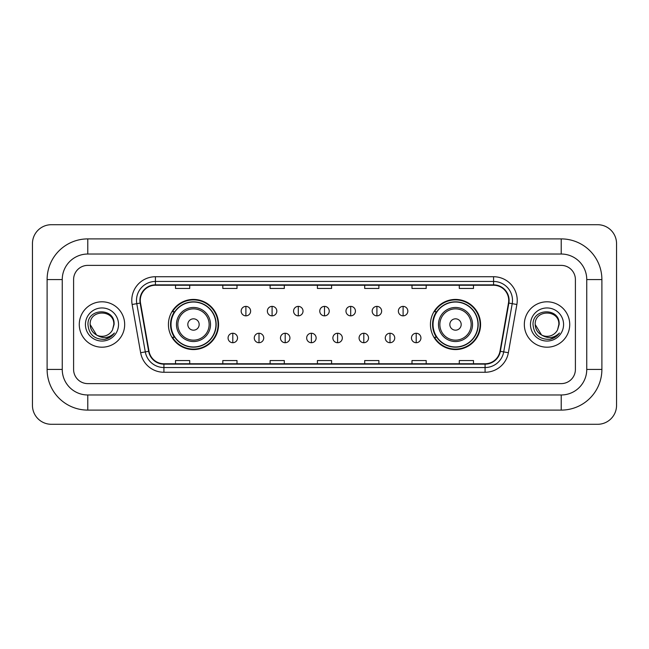 <?xml version="1.0" encoding="UTF-8"?>
<svg xmlns="http://www.w3.org/2000/svg" width="649" height="649" viewBox="0 0 649 649"><rect width="100%" height="100%" fill="white"/><g stroke="black" fill="none" stroke-linecap="round" stroke-linejoin="round"><path stroke-width="0.97" d="M430.441 324.5A25.068 25.068 0 0 0 455.509 349.568A25.068 25.068 0 0 0 480.576 324.5A25.068 25.068 0 0 0 455.509 299.432A25.068 25.068 0 0 0 430.441 324.5M168.424 324.5A25.068 25.068 0 0 0 193.491 349.568A25.068 25.068 0 0 0 218.559 324.5A25.068 25.068 0 0 0 193.491 299.432A25.068 25.068 0 0 0 168.424 324.5M174.435 337.269A22.942 22.942 0 0 1 174.435 311.731M436.452 337.269A22.942 22.942 0 0 1 436.452 311.731M79.275 324.5A22.699 22.699 0 0 0 101.974 347.199A22.699 22.699 0 0 0 124.673 324.5A22.699 22.699 0 0 0 101.974 301.801A22.699 22.699 0 0 0 79.275 324.5A22.699 22.699 0 0 0 101.974 347.199A22.699 22.699 0 0 0 124.673 324.5A22.699 22.699 0 0 0 101.974 301.801A22.699 22.699 0 0 0 79.275 324.5M524.327 324.5A22.699 22.699 0 0 0 547.026 347.199A22.699 22.699 0 0 0 569.725 324.5A22.699 22.699 0 0 0 547.026 301.801A22.699 22.699 0 0 0 524.327 324.5A22.699 22.699 0 0 0 547.026 347.199A22.699 22.699 0 0 0 569.725 324.5A22.699 22.699 0 0 0 547.026 301.801A22.699 22.699 0 0 0 524.327 324.5M140.281 300.382A15.138 15.138 0 0 1 155.419 285.244L493.581 285.244A15.138 15.138 0 0 1 508.483 303.01L499.981 351.247A15.138 15.138 0 0 1 485.079 363.756L163.921 363.756A15.138 15.138 0 0 1 149.019 351.247L140.517 303.01A15.138 15.138 0 0 1 140.281 300.382M139.908 300.382A15.511 15.511 0 0 0 140.143 303.075L148.645 351.312A15.511 15.511 0 0 0 163.921 364.138L485.079 364.138A15.511 15.511 0 0 0 500.355 351.312L508.857 303.075A15.511 15.511 0 0 0 493.581 284.862L155.419 284.862A15.511 15.511 0 0 0 139.908 300.382M132.128 304.486A23.648 23.648 0 0 1 155.419 276.734L493.581 276.734A23.648 23.648 0 0 1 516.872 304.486L508.362 352.723A23.648 23.648 0 0 1 485.079 372.266L163.921 372.266A23.648 23.648 0 0 1 140.638 352.723L132.128 304.486L136.785 303.667A18.918 18.918 0 0 1 155.419 281.463L493.581 281.463A18.918 18.918 0 0 1 512.215 303.667L503.705 351.904A18.918 18.918 0 0 1 485.079 367.537L163.921 367.537A18.918 18.918 0 0 1 145.295 351.904L136.785 303.667A18.918 18.918 0 0 1 136.501 300.382M575.403 279.573A14.189 14.189 0 0 0 561.215 265.384L87.785 265.384A14.189 14.189 0 0 0 73.597 279.573L73.597 369.427A14.189 14.189 0 0 0 87.785 383.616L561.215 383.616A14.189 14.189 0 0 0 575.403 369.427L575.403 279.573A14.189 14.189 0 0 0 561.215 265.384L87.785 265.384A14.189 14.189 0 0 0 73.597 279.573L73.597 369.427A14.189 14.189 0 0 0 87.785 383.616L561.215 383.616A14.189 14.189 0 0 0 575.403 369.427L575.403 279.573M500.355 351.312L503.705 351.904L512.215 303.667L516.872 304.486M317.41 285.244L317.41 288.448L331.59 288.448L331.59 285.244M270.114 285.244L270.114 288.448L284.303 288.448L284.303 285.244M222.818 285.244L222.818 288.448L237.007 288.448L237.007 285.244M175.522 285.244L175.522 288.448L189.711 288.448L189.711 285.244M364.697 285.244L364.697 288.448L378.886 288.448L378.886 285.244M411.993 285.244L411.993 288.448L426.182 288.448L426.182 285.244M459.289 285.244L459.289 288.448L473.478 288.448L473.478 285.244M331.59 363.756L331.59 360.552L317.41 360.552L317.41 363.756M284.303 363.756L284.303 360.552L270.114 360.552L270.114 363.756M237.007 363.756L237.007 360.552L222.818 360.552L222.818 363.756M189.711 363.756L189.711 360.552L175.522 360.552L175.522 363.756M378.886 363.756L378.886 360.552L364.697 360.552L364.697 363.756M426.182 363.756L426.182 360.552L411.993 360.552L411.993 363.756M473.478 363.756L473.478 360.552L459.289 360.552L459.289 363.756M87.785 238.897L87.785 254.027L561.215 254.027L561.215 238.897A40.676 40.676 0 0 1 601.891 279.573A40.676 40.676 0 0 0 561.215 238.897L87.785 238.897A40.676 40.676 0 0 0 47.109 279.573L47.109 369.427A40.676 40.676 0 0 0 87.785 410.103L561.215 410.103A40.676 40.676 0 0 0 601.891 369.427L601.891 279.573L586.753 279.573A25.538 25.538 0 0 0 561.215 254.027L87.785 254.027A25.538 25.538 0 0 0 62.247 279.573L62.247 369.427A25.538 25.538 0 0 0 87.785 394.973L561.215 394.973A25.538 25.538 0 0 0 586.753 369.427L586.753 279.573L586.753 369.427L601.891 369.427M616.55 243.626A18.918 18.918 0 0 0 597.632 224.708L51.368 224.708A18.918 18.918 0 0 0 32.45 243.626L32.45 405.374A18.918 18.918 0 0 0 51.368 424.292L597.632 424.292A18.918 18.918 0 0 0 616.55 405.374L616.55 243.626M96.579 335.022L90.154 324.5C89.424 309.248 114.524 309.248 113.802 324.5L112.504 329.879L114.086 324.5C115.254 307.423 87.445 307.845 87.964 324.5C88.905 334.56 94.446 339.508 104.594 339.346C108.724 338.551 112.001 336.442 114.419 333.01C108.959 338.251 103.045 338.94 96.669 335.062A11.82 11.82 0 0 0 112.504 329.879L113.794 324.662M96.669 335.062C92.531 332.783 90.357 329.262 90.154 324.5M85.425 324.5A16.549 16.549 0 0 0 101.974 341.049A16.549 16.549 0 0 0 118.532 324.5A16.549 16.549 0 0 0 101.974 307.951A16.549 16.549 0 0 0 85.425 324.5M114.386 333.059L110.192 337.139M110.095 337.204L104.667 339.33M199.17 324.5A5.679 5.679 0 0 0 193.491 318.821A5.679 5.679 0 0 0 187.812 324.5A5.679 5.679 0 0 0 193.491 330.179A5.679 5.679 0 0 0 199.17 324.5M210.519 324.5A17.028 17.028 0 0 0 193.491 307.472A17.028 17.028 0 0 0 176.463 324.5A17.028 17.028 0 0 0 193.491 341.528A17.028 17.028 0 0 0 210.519 324.5A17.028 17.028 0 0 1 193.491 341.528A17.028 17.028 0 0 1 176.463 324.5M215.955 324.5A22.464 22.464 0 0 0 193.491 302.036A22.464 22.464 0 0 0 171.028 324.5A22.464 22.464 0 0 0 193.491 346.964A22.464 22.464 0 0 0 215.955 324.5M218.088 324.5A24.597 24.597 0 0 1 172.472 337.269L174.751 337.269A22.674 22.674 0 0 0 208.491 341.504A22.674 22.674 0 0 0 208.491 307.496A22.674 22.674 0 0 0 174.751 311.731L172.472 311.731A24.597 24.597 0 0 1 218.088 324.5M461.188 324.5A5.679 5.679 0 0 0 455.509 318.821A5.679 5.679 0 0 0 449.83 324.5A5.679 5.679 0 0 0 455.509 330.179A5.679 5.679 0 0 0 461.188 324.5M472.537 324.5A17.028 17.028 0 0 0 455.509 307.472A17.028 17.028 0 0 0 438.481 324.5A17.028 17.028 0 0 0 455.509 341.528A17.028 17.028 0 0 0 472.537 324.5A17.028 17.028 0 0 1 455.509 341.528A17.028 17.028 0 0 1 438.481 324.5M477.972 324.5A22.464 22.464 0 0 0 455.509 302.036A22.464 22.464 0 0 0 433.045 324.5A22.464 22.464 0 0 0 455.509 346.964A22.464 22.464 0 0 0 477.972 324.5M480.106 324.5A24.597 24.597 0 0 1 434.489 337.269L436.769 337.269A22.674 22.674 0 0 0 470.509 341.504A22.674 22.674 0 0 0 470.509 307.496A22.674 22.674 0 0 0 436.769 311.731L434.489 311.731A24.597 24.597 0 0 1 480.106 324.5M245.898 306.385A4.73 4.73 0 0 0 241.168 311.114A4.73 4.73 0 0 0 245.898 315.844A4.73 4.73 0 0 0 250.628 311.114A4.73 4.73 0 0 0 245.898 306.385L245.898 315.844A4.73 4.73 0 0 0 250.628 311.114A4.73 4.73 0 0 0 245.898 306.385M272.093 306.385A4.73 4.73 0 0 0 267.364 311.114A4.73 4.73 0 0 0 272.093 315.844A4.73 4.73 0 0 0 276.823 311.114A4.73 4.73 0 0 0 272.093 306.385L272.093 315.844A4.73 4.73 0 0 0 276.823 311.114A4.73 4.73 0 0 0 272.093 306.385M298.297 306.385A4.73 4.73 0 0 0 293.567 311.114A4.73 4.73 0 0 0 298.297 315.844A4.73 4.73 0 0 0 303.026 311.114A4.73 4.73 0 0 0 298.297 306.385L298.297 315.844A4.73 4.73 0 0 0 303.026 311.114A4.73 4.73 0 0 0 298.297 306.385M324.5 306.385A4.73 4.73 0 0 0 319.77 311.114A4.73 4.73 0 0 0 324.5 315.844A4.73 4.73 0 0 0 329.23 311.114A4.73 4.73 0 0 0 324.5 306.385L324.5 315.844A4.73 4.73 0 0 0 329.23 311.114A4.73 4.73 0 0 0 324.5 306.385M350.703 306.385A4.73 4.73 0 0 0 345.974 311.114A4.73 4.73 0 0 0 350.703 315.844A4.73 4.73 0 0 0 355.433 311.114A4.73 4.73 0 0 0 350.703 306.385L350.703 315.844A4.73 4.73 0 0 0 355.433 311.114A4.73 4.73 0 0 0 350.703 306.385M376.907 306.385A4.73 4.73 0 0 0 372.177 311.114A4.73 4.73 0 0 0 376.907 315.844A4.73 4.73 0 0 0 381.636 311.114A4.73 4.73 0 0 0 376.907 306.385L376.907 315.844A4.73 4.73 0 0 0 381.636 311.114A4.73 4.73 0 0 0 376.907 306.385M403.102 306.385A4.73 4.73 0 0 0 398.372 311.114A4.73 4.73 0 0 0 403.102 315.844A4.73 4.73 0 0 0 407.832 311.114A4.73 4.73 0 0 0 403.102 306.385L403.102 315.844A4.73 4.73 0 0 0 407.832 311.114A4.73 4.73 0 0 0 403.102 306.385M232.796 333.253A4.73 4.73 0 0 0 228.067 337.983A4.73 4.73 0 0 0 232.796 342.713A4.73 4.73 0 0 0 237.526 337.983A4.73 4.73 0 0 0 232.796 333.253L232.796 342.713A4.73 4.73 0 0 0 237.526 337.983A4.73 4.73 0 0 0 232.796 333.253M259 333.253A4.73 4.73 0 0 0 254.27 337.983A4.73 4.73 0 0 0 259 342.713A4.73 4.73 0 0 0 263.729 337.983A4.73 4.73 0 0 0 259 333.253L259 342.713A4.73 4.73 0 0 0 263.729 337.983A4.73 4.73 0 0 0 259 333.253M285.195 333.253A4.73 4.73 0 0 0 280.465 337.983A4.73 4.73 0 0 0 285.195 342.713A4.73 4.73 0 0 0 289.925 337.983A4.73 4.73 0 0 0 285.195 333.253L285.195 342.713A4.73 4.73 0 0 0 289.925 337.983A4.73 4.73 0 0 0 285.195 333.253M311.398 333.253A4.73 4.73 0 0 0 306.669 337.983A4.73 4.73 0 0 0 311.398 342.713A4.73 4.73 0 0 0 316.128 337.983A4.73 4.73 0 0 0 311.398 333.253L311.398 342.713A4.73 4.73 0 0 0 316.128 337.983A4.73 4.73 0 0 0 311.398 333.253M337.602 333.253A4.73 4.73 0 0 0 332.872 337.983A4.73 4.73 0 0 0 337.602 342.713A4.73 4.73 0 0 0 342.331 337.983A4.73 4.73 0 0 0 337.602 333.253L337.602 342.713A4.73 4.73 0 0 0 342.331 337.983A4.73 4.73 0 0 0 337.602 333.253M363.805 333.253A4.73 4.73 0 0 0 359.075 337.983A4.73 4.73 0 0 0 363.805 342.713A4.73 4.73 0 0 0 368.535 337.983A4.73 4.73 0 0 0 363.805 333.253L363.805 342.713A4.73 4.73 0 0 0 368.535 337.983A4.73 4.73 0 0 0 363.805 333.253M390 333.253A4.73 4.73 0 0 0 385.271 337.983A4.73 4.73 0 0 0 390 342.713A4.73 4.73 0 0 0 394.73 337.983A4.73 4.73 0 0 0 390 333.253L390 342.713A4.73 4.73 0 0 0 394.73 337.983A4.73 4.73 0 0 0 390 333.253M416.204 333.253A4.73 4.73 0 0 0 411.474 337.983A4.73 4.73 0 0 0 416.204 342.713A4.73 4.73 0 0 0 420.933 337.983A4.73 4.73 0 0 0 416.204 333.253L416.204 342.713A4.73 4.73 0 0 0 420.933 337.983A4.73 4.73 0 0 0 416.204 333.253M541.558 334.981L535.198 324.5C534.476 309.248 559.576 309.248 558.846 324.5L557.556 329.879L559.138 324.5C560.306 307.423 532.496 307.845 533.016 324.5C533.957 334.56 539.497 339.508 549.646 339.346C553.775 338.551 557.053 336.442 559.47 333.01C554.011 338.251 548.097 338.94 541.72 335.062L541.704 335.062A11.82 11.82 0 0 0 557.556 329.879L558.846 324.662M541.72 335.062C537.583 332.783 535.409 329.262 535.198 324.5M530.468 324.5A16.549 16.549 0 0 0 547.026 341.049A16.549 16.549 0 0 0 563.575 324.5A16.549 16.549 0 0 0 547.026 307.951A16.549 16.549 0 0 0 530.468 324.5M559.438 333.059L555.244 337.139M555.146 337.204L549.719 339.33M493.581 276.734L493.581 284.862M136.785 303.667L140.143 303.075M163.921 372.266L163.921 364.138M485.079 364.138L485.079 372.266M140.638 352.723L148.645 351.312M508.857 303.075L512.215 303.667M155.419 276.734L155.419 284.862M503.705 351.904L508.362 352.723M561.215 410.103L561.215 394.973L87.785 394.973L87.785 410.103M47.109 369.427L62.247 369.427L62.247 279.573L47.109 279.573M209.132 324.5A15.641 15.641 0 0 0 193.491 308.859A15.641 15.641 0 0 0 177.85 324.5A15.641 15.641 0 0 0 193.491 340.141A15.641 15.641 0 0 0 209.132 324.5M471.15 324.5A15.641 15.641 0 0 0 455.509 308.859A15.641 15.641 0 0 0 439.868 324.5A15.641 15.641 0 0 0 455.509 340.141A15.641 15.641 0 0 0 471.15 324.5"/></g></svg>
